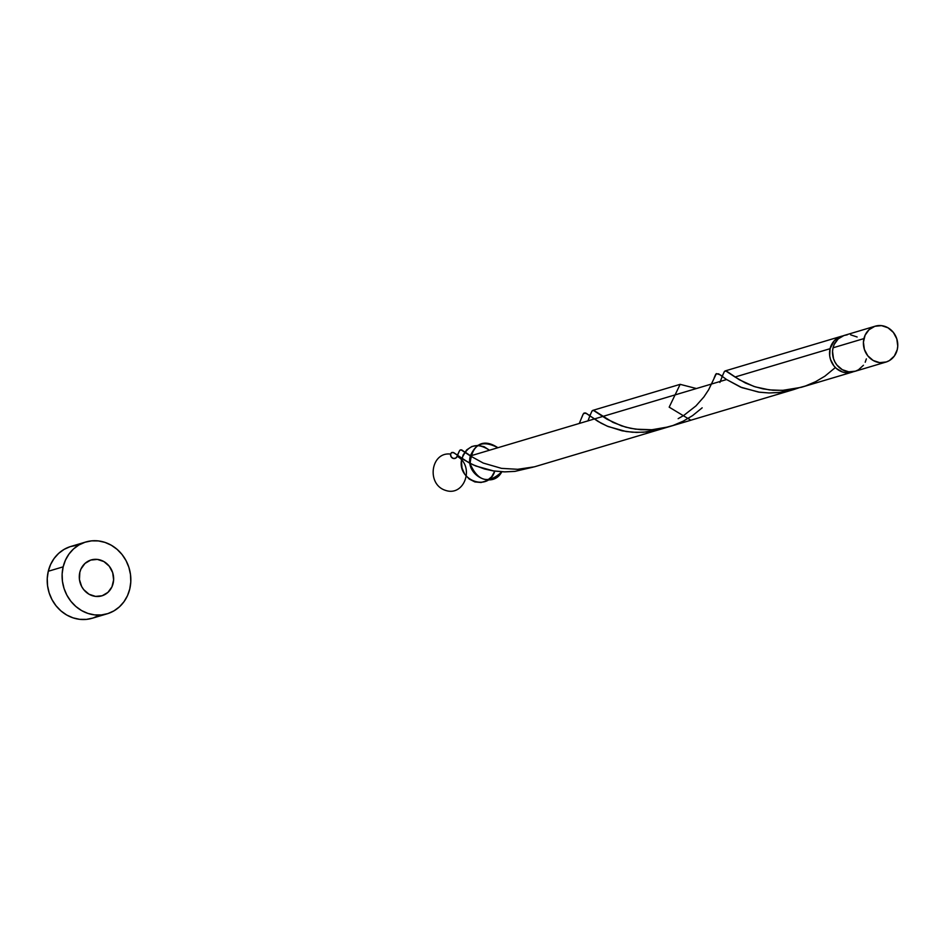 <?xml version="1.0" encoding="UTF-8"?>
<svg xmlns="http://www.w3.org/2000/svg" width="945" height="945" viewBox="0 0 945 945"><rect width="100%" height="100%" fill="white"/><g stroke="black" fill="none" stroke-linecap="round" stroke-linejoin="round"><path stroke-width="1.42" d="M875.235 326.179L844.357 335.392A18.735 17.045 73.4 0 0 833.053 347.795L863.931 338.593A18.735 17.045 -106.6 0 1 875.235 326.179A18.735 17.045 -106.6 0 1 892.328 331.222A18.735 17.045 -106.6 0 1 897.242 349.674L897.75 346.094L896.805 338.865L893.379 332.439L888.016 327.797L881.52 325.635L874.881 326.285L869.105 329.663L865.088 335.239L863.423 342.161L864.368 349.39L867.793 355.816L873.156 360.47L879.653 362.632L886.292 361.97L889.351 360.6L894.336 356.041L897.242 349.674A18.735 17.045 -106.6 0 1 885.937 362.077A18.735 17.045 -106.6 0 1 868.845 357.033A18.735 17.045 -106.6 0 1 863.931 338.593L833.053 347.795L832.545 351.375L833.49 358.604L834.919 361.982L836.904 365.03L842.278 369.672L848.775 371.834L855.414 371.184L858.462 369.814L863.458 365.254M85.759 542.005L70.875 546.446A37.469 34.091 73.4 0 0 48.278 571.264L63.161 566.835A37.469 34.091 -106.6 0 1 85.759 542.005A37.469 34.091 -106.6 0 1 119.956 552.093A37.469 34.091 -106.6 0 1 129.772 588.983A37.469 34.091 -106.6 0 1 107.175 613.813A37.469 34.091 -106.6 0 1 72.978 603.713A37.469 34.091 -106.6 0 1 63.161 566.835L48.278 571.264A37.469 34.091 73.4 0 0 58.082 608.155A37.469 34.091 73.4 0 0 92.279 618.243L107.175 613.813M852.083 372.176A18.735 17.045 -106.6 0 0 853.548 371.657L845.799 372.72L842.467 371.987L836.419 368.515L833.927 365.916L830.513 359.49L829.71 355.911L830.076 348.693L735.033 377.02L745.404 382.997L755.279 386.871L769.407 389.895L782.436 390.391L801.218 387.332L852.083 372.176A18.735 17.045 -106.6 0 1 834.978 367.132A18.735 17.045 -106.6 0 1 830.076 348.693A18.735 17.045 -106.6 0 1 841.369 336.278A18.735 17.045 -106.6 0 1 842.881 335.9L839.042 337.188L834.317 340.672L830.076 348.693L735.033 377.02L725.642 370.853L724.354 371.539L722.559 375.519M590.188 415.044L592.007 411.004L593.743 410.378L612.998 422.415L625.649 427.128L635.572 429.16L651.896 429.751L668.717 426.833L690.866 420.241L669.178 407.153L680.164 384.343L696.418 388.537M592.302 410.685L592.964 410.343M587.932 420.974L589.822 416.048M534.527 466.795L793.635 389.6L779.058 392.529L769.088 392.966L759.508 392.222L741.849 387.627L726.599 379.536L470.35 455.939L483.202 463.038L501.511 468.366L517.695 469.299L534.527 466.795M798.927 387.828L793.635 389.6M722.405 375.909L724.437 371.432L726.386 371.019L739.309 379.748L753.862 386.41L762.993 388.867L773.069 390.25L783.748 390.32L794.65 388.927L805.388 386.021L815.582 381.697L824.879 376.181L835.368 367.534M725.004 370.983L725.642 370.853M721.318 378.886L721.897 377.315M719.877 382.453L720.645 380.599M79.817 572.363A18.735 17.045 73.4 0 0 92.208 595.657A18.735 17.045 73.4 0 0 113.117 583.443A18.735 17.045 73.4 0 0 100.725 560.149A18.735 17.045 73.4 0 0 79.817 572.363A18.735 17.045 73.4 0 0 92.208 595.657A18.735 17.045 73.4 0 0 113.117 583.443A18.735 17.045 73.4 0 0 100.725 560.149A18.735 17.045 73.4 0 0 79.817 572.363L80.963 569.008L84.991 563.433L90.755 560.066L97.394 559.416L103.891 561.566L109.266 566.22L112.679 572.646L113.624 579.876L111.971 586.798L107.943 592.373L102.178 595.752L95.539 596.401L89.031 594.24L83.668 589.597L81.672 586.55L79.451 579.58L79.817 572.363M457.77 454.71L458.278 453.328M458.727 452.183L460.05 450.068L461.774 449.962L470.35 455.939L726.599 379.536L718.602 373.842L716.003 373.948M678.156 418.659L683.755 415.446L695.969 405.889L703.919 396.912L708.632 389.777L716.393 373.606L720.019 374.752L726.599 379.536L470.35 455.939C476.292 442.307 485.47 439.567 497.909 447.717C485.47 439.567 476.292 442.307 470.35 455.939C464.739 475.394 492.782 489.545 501.783 471.791C492.782 489.545 464.739 475.394 470.35 455.939L726.599 379.536L740.514 387.096L758.516 392.08L768.876 392.966L779.696 392.458L797.816 388.23M715.613 374.492L714.125 378M712.211 383.115L711.88 383.93M662.102 428.817L643.451 432.267L632.429 432.231L622.046 430.802L607.103 426.089L597.878 421.328L586.266 413.308L583.667 413.402M583.266 413.945L581.789 417.454M533.405 467.043L514.86 471.39L504.925 471.886L493.077 470.87L484.348 468.944L473.043 464.775L463.901 459.766L453.943 452.761L451.592 452.596M451.237 452.962L450.564 454.084L451.71 452.513L453.175 452.419L468.685 462.589L475.831 466.003L493.833 471L504.193 471.874L515.013 471.366L533.134 467.137M63.161 566.835L62.134 573.969L62.429 581.269L64.036 588.428L66.882 595.185L70.875 601.28L75.848 606.477L81.601 610.576L87.944 613.423L94.606 614.9L101.339 614.959L107.884 613.589L113.991 610.848L119.424 606.844L123.972 601.729L127.469 595.693L129.772 588.983L130.788 581.837L130.493 574.548L128.898 567.39L126.039 560.621L122.059 554.526L117.085 549.34L111.321 545.241L104.989 542.395L98.327 540.918L91.594 540.859L85.05 542.229L78.943 544.958L73.509 548.962L68.961 554.089L65.465 560.113L63.161 566.835M76.71 545.3L70.166 546.659L64.059 549.399L58.625 553.404L54.066 558.519L50.581 564.555L48.278 571.264L47.25 578.411L47.545 585.699L49.152 592.869L51.999 599.626L55.991 605.721L60.953 610.919L66.717 615.018L73.049 617.853L79.711 619.341L86.444 619.388L92.988 618.03L99.095 615.289M865.207 362.23L866.352 358.876M857.139 336.999L850.642 334.837M847.275 334.813L843.991 335.499L838.227 338.865L834.199 344.441L833.053 347.795A18.735 17.045 73.4 0 0 837.955 366.247A18.735 17.045 73.4 0 0 855.06 371.29L885.937 362.077M457.191 456.293C475.146 466.298 464.527 497.058 445.438 490.349C426.195 484.312 430.825 451.556 450.564 454.084C430.825 451.556 426.195 484.312 445.438 490.349C464.527 497.058 475.146 466.298 457.191 456.293L455.573 458.219L453.116 458.384L451.096 456.73L450.564 454.084A3.745 3.414 -106.6 0 0 457.167 456.376M579.297 423.454L582.911 414.631L584.057 413.059L585.522 412.965L601.02 423.136L608.178 426.549L626.181 431.534L636.528 432.42L647.349 431.912L665.481 427.683M722.252 376.417L720.314 381.414M702.17 407.827L692.543 415.635L683.235 421.163L673.053 425.474L662.303 428.38L651.4 429.774L640.722 429.703L630.658 428.321L621.515 425.864L606.973 419.202L593.306 410.307L592.019 410.992L590.212 414.973M589.904 415.883L587.967 420.868M470.35 455.939L460.959 449.773L459.672 450.446L457.876 454.427M501.783 471.791C488.612 484.301 478.04 481.619 470.078 463.735C472.075 444.528 481.348 439.189 497.909 447.717C481.348 439.189 472.075 444.528 470.078 463.735C478.04 481.619 488.612 484.301 501.783 471.791M461.916 458.443C467.858 444.823 477.048 442.083 489.475 450.233L484.076 446.69L477.969 445.39L471.933 446.477L466.759 449.832L463.109 455.017L461.455 461.349L462.01 468.023L464.704 474.177L469.181 479.02L474.874 481.926L481.052 482.505L486.899 480.698L491.683 476.741L494.767 471.13L491.683 476.741L486.899 480.698L481.052 482.505L474.874 481.926L469.181 479.02L464.704 474.177L462.01 468.023L461.455 461.349L463.109 455.017L466.759 449.832L471.933 446.477L477.969 445.39L484.076 446.69L489.475 450.233C477.048 442.083 467.858 444.823 461.916 458.443C455.844 479.954 488.506 492.569 494.767 471.13C488.506 492.569 455.844 479.954 461.916 458.443M592.858 410.366L680.164 384.343M841.369 336.278L725.205 370.912M458.597 456.081L456.518 454.699L458.101 454.226M457.569 455.336L457.179 456.352M470.598 455.856L464.763 451.864M590.944 416.627L588.853 415.245L590.436 414.772M602.934 416.402L597.11 412.41M723.279 377.161L721.2 375.791L722.783 375.307"/></g></svg>
